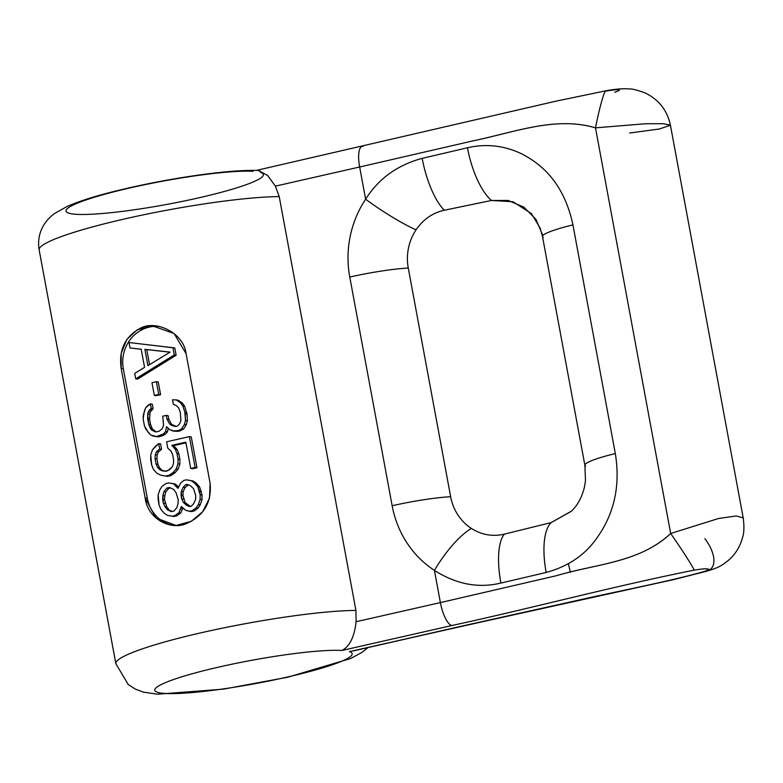 <?xml version="1.0" encoding="UTF-8"?>
<svg xmlns="http://www.w3.org/2000/svg" width="783" height="783" viewBox="0 0 783 783"><rect width="100%" height="100%" fill="white"/><g stroke="black" fill="none" stroke-linecap="round" stroke-linejoin="round"><path stroke-width="1.17" d="M253.115 171.33A100.371 11.794 169.5 0 0 86.747 199.694A100.371 11.794 169.5 0 0 143.964 208.327A100.371 11.794 169.5 0 0 260.622 172.466M614.635 92.306C623.239 89.36 619.989 88.87 606.159 91.024L605.386 91.171M363.126 146.362A22.306 7.125 77.2 0 0 362.226 146.392A22.306 7.125 77.2 0 0 359.651 167.004L275.381 186.139L267.6 175.441L258.263 170.469M362.177 146.401A22.306 7.125 77.2 0 0 359.651 167.004L472.58 140.96C513.785 132.464 555.999 115.923 595.491 127.854A35.695 2.848 -78.5 0 1 605.788 90.828A35.695 2.848 101.5 0 0 595.491 127.854C555.039 115.884 513.697 132.63 472.58 140.96L359.651 167.004L365.622 199.225C378.492 178.72 397.343 165.096 422.184 158.342A1928.607 226.669 169.5 0 0 467.461 147.762C485.959 143.534 503.831 145.472 521.087 153.566C537.481 161.905 563.241 179.307 572.941 224.887L615.321 453.572C622.133 495.267 608.029 522.457 596.636 538.381C584.872 555.127 568.047 566.491 546.172 572.461A1928.607 226.669 -10.5 0 1 500.895 583.041C478.452 588.513 456.283 584.294 434.418 570.386L440.389 602.597L556.253 575.75C595.432 563.858 639.055 563.046 670.669 533.487L595.491 127.854L645.495 123.743L663.553 123.724L670.424 125.231L659.306 129.019L629.708 133.012M704.896 538.655A33.522 16.913 -133.4 0 1 707.176 571.071A33.522 16.913 -133.4 0 1 703.839 571.6C668.819 581.544 621.222 590.499 579.743 599.876L459.435 626.645A22.306 7.125 77.2 0 0 460.375 626.606L674.506 579.391L706.883 571.159C717.668 567.841 720.859 566.54 729.139 559.747C735.834 553.64 740.327 546.143 742.617 537.265C744.104 532.88 744.3 526.43 743.214 517.915L670.434 125.241L663.553 123.724L645.495 123.743L595.491 127.854L670.669 533.487L718.696 518.463L736.255 515.958L743.204 517.896L736.255 515.958L718.696 518.463L670.669 533.487C639.936 562.595 595.501 563.975 556.253 575.75L440.389 602.597A22.306 7.125 77.2 0 0 451.928 625.509C535.171 607.422 608.645 587.367 694.09 570.132A33.561 1.478 -124.2 0 0 670.669 533.487A33.561 1.478 55.8 0 1 694.09 570.132C702.919 568.791 707.206 568.438 706.951 569.045C710.152 568.879 709.104 569.73 703.839 571.6A33.522 16.913 46.6 0 0 707.225 571.061M354.073 650.722L459.435 626.645A22.306 7.125 77.2 0 0 460.335 626.615L353.162 650.937M349.424 651.613L579.743 599.876C621.222 590.499 668.819 581.544 703.839 571.6C709.104 569.73 710.152 568.879 706.951 569.045C707.206 568.438 702.919 568.791 694.09 570.132C608.645 587.367 535.171 607.422 451.928 625.509L341.917 650.477A100.371 11.794 169.5 0 0 175.558 678.841A100.371 11.794 169.5 0 0 232.776 687.474A100.371 11.794 169.5 0 0 349.424 651.613A100.371 11.794 169.5 0 1 232.776 687.474A100.371 11.794 169.5 0 1 175.558 678.841A100.371 11.794 169.5 0 1 341.917 650.477C349.619 646.592 354.347 637.01 356.108 621.722C354.347 637.01 349.619 646.592 341.917 650.477L451.928 625.509A22.306 7.125 77.2 0 1 440.389 602.597L434.418 570.386A100.371 94.381 98.6 0 1 392.156 505.74L349.776 277.055A55.759 6.558 -10.5 0 1 408.266 268.031A49.26 46.324 98.6 0 1 416.047 229.83A49.26 46.324 -81.4 0 0 408.266 268.031L450.646 496.716L408.266 268.031A55.759 6.558 169.5 0 0 349.776 277.055A100.371 94.381 98.6 0 1 365.622 199.225L359.651 167.004L275.381 186.139L279.228 196.611L355.922 610.417L356.108 621.722L440.389 602.597L356.108 621.722L355.922 610.417A133.834 15.729 169.5 0 0 207.045 631.45A133.834 15.729 169.5 0 0 115.845 663.681A133.834 15.729 -10.5 0 1 207.045 631.45A133.834 15.729 -10.5 0 1 355.922 610.417L279.228 196.611A133.834 15.729 169.5 0 0 130.35 217.645A133.834 15.729 169.5 0 0 39.15 249.875A133.834 15.729 -10.5 0 1 130.35 217.645A133.834 15.729 -10.5 0 1 279.228 196.611L275.381 186.139L267.835 175.666L258.801 170.528M571.238 511.358L551.193 522.574A55.759 20.955 76.7 0 0 546.172 572.461A1928.607 226.669 -10.5 0 1 500.895 583.041C478.452 588.513 456.283 584.294 434.418 570.386A55.759 17.451 123.1 0 1 471.386 528.447A55.759 17.451 123.1 0 0 434.418 570.386A100.371 94.381 98.6 0 1 392.156 505.74A55.759 6.558 -10.5 0 1 450.646 496.716A49.26 46.324 -81.4 0 0 471.386 528.447C481.692 534.926 492.664 536.835 504.321 534.153C492.664 536.835 481.692 534.926 471.386 528.447A49.26 46.324 98.6 0 1 450.646 496.716A55.759 6.558 169.5 0 0 392.156 505.74L349.776 277.055A100.371 94.381 98.6 0 1 365.622 199.225A55.759 8.447 33.6 0 0 416.047 229.83C423.221 219.377 432.637 212.849 444.284 210.245L491.499 200.468L444.284 210.245C432.637 212.849 423.221 219.377 416.047 229.83A55.759 8.447 33.6 0 1 365.622 199.225C378.492 178.72 397.343 165.096 422.184 158.342A1928.607 226.669 169.5 0 0 467.461 147.762A55.759 20.955 76.7 0 0 491.499 200.468L512.992 201.74L531.373 213.553M543.255 237.396A55.759 6.558 -10.5 0 1 542.482 236.505A55.759 6.558 -10.5 0 1 572.941 224.887L615.321 453.572C622.133 495.267 608.029 522.457 596.636 538.381C584.872 555.127 568.047 566.491 546.172 572.461A55.759 20.955 76.7 0 1 551.193 522.574L504.321 534.153L551.193 522.574L571.453 511.152M570.327 572.363A55.759 14.603 77.7 0 0 568.37 563.711M542.883 235.546L535.954 219.367L523.847 207.094L508.177 200.468L491.499 200.468A55.759 20.955 76.7 0 1 467.461 147.762C485.959 143.534 503.831 145.472 521.087 153.566C537.481 161.905 563.241 179.307 572.941 224.887A55.759 6.558 -10.5 0 0 542.492 236.564L540.241 228.293L531.412 213.602M257.803 170.44C226.943 169.412 165.634 178.925 119.74 190.054C97.65 195.339 80.189 200.761 67.367 206.33L54.898 213.279C49.887 216.92 46.021 221.119 43.31 225.876C39.111 233.217 37.721 241.213 39.15 249.875L115.845 663.681L128.265 684.548L135.342 689.109L143.553 692.172L157.51 694.208L223.458 689.138L287.674 677.236L350.549 658.562L361.932 652.425L368.03 647.561M145.168 497.988C147.615 519.06 171.457 531.285 187.656 523.034C204.353 514.999 211.831 501.737 210.098 483.258L186.08 353.671C183.731 332.697 155.7 319.689 140.5 328.165C125.104 336.396 118.654 349.815 121.15 368.401L145.168 497.988L155.886 517.945L176.087 525.462L191.326 521.292L202.621 511.779L209.511 498.164L210.098 483.258L186.08 353.671L174.1 333.538L152.108 325.738L136.986 329.937L126.777 339.607L121.179 353.417L121.15 368.401L123.323 368.734L147.341 498.321L145.168 497.988L121.15 368.401L123.323 368.734A35.127 33.033 98.6 0 1 159.292 326.413A35.127 33.033 -81.4 0 0 123.323 368.734L147.341 498.321L145.168 497.988M172.681 525.344A35.127 33.033 98.6 0 1 147.341 498.321A35.127 33.033 -81.4 0 0 172.681 525.344M174.785 347.975L176.136 355.237L137.602 379.109L176.136 355.237L174.785 347.975L172.906 347.691L174.257 354.953L176.136 355.237L174.257 354.953L135.723 378.825L137.602 379.109L135.723 378.825L134.715 373.383L144.561 367.364L141.204 349.208L130.007 347.975L141.214 349.287L130.007 347.975L128.989 342.523L174.785 347.975M160.593 394.691L156.208 395.689L160.593 394.691L158.714 394.407L156.365 381.703L151.98 382.701L154.329 395.405L158.714 394.407L154.329 395.405L156.208 395.689L154.329 395.405L151.98 382.701L156.365 381.703L158.244 381.987L160.593 394.691L158.244 381.987L156.365 381.703L158.714 394.407L160.593 394.691M152.293 404.145L153.135 408.677L150.13 412.201L149.553 418.954L150.561 424.396L152.284 428.732L156.062 431.893L152.284 428.732L150.561 424.396L149.553 418.954L150.13 412.201L153.135 408.677L152.293 404.145L150.414 403.862L145.658 407.777L143.328 414.921L143.123 418.758L144.463 426.011L146.02 429.446L150.698 435.005L156.473 436.532L163.314 434.027L165.614 431.619L166.525 426.686L169.833 429.71L172.798 430.934L178.23 430.65L181.568 428.937L184.406 424.513L185.483 420.491L184.847 412.122L182.791 405.966L180.374 402.736L176.185 399.898L172.514 399.79L173.356 404.331L176.322 405.545L178.583 407.874L180.296 412.21L180.932 420.579L179.689 423.691L177.389 426.109L175.637 426.51L171.79 425.492L169.696 424.073L166.936 419.022L166.26 415.391L162.756 416.194L163.559 425.463L162.306 428.585L159.135 431.198L155.631 431.991L151.618 430.063L148.682 424.112L147.713 413.933L148.251 411.917L151.256 408.393L150.414 403.862L152.293 404.145M168.139 415.675L168.815 419.306L171.575 424.357L176.067 426.412L171.575 424.357L168.815 419.306L168.139 415.675L166.26 415.391L168.139 415.675M178.064 400.182L182.243 403.02L184.671 406.25L187.068 414.217L187.362 420.774L186.285 424.797L183.447 429.221L178.348 431.325L174.678 431.218L178.348 431.325L183.447 429.221L186.285 424.797L187.362 420.774L187.068 414.217L184.671 406.25L182.243 403.02L178.064 400.182L176.185 399.898L178.064 400.182M168.179 428.193L167.493 431.903L165.193 434.311L158.342 436.816L153.674 436.219L150.698 435.005L148.447 432.676L144.463 426.011L143.123 418.758L144.405 410.899L145.658 407.777L147.948 405.369L150.414 403.862L151.256 408.393L153.135 408.677L151.256 408.393L149.67 409.705L151.55 409.989L149.67 409.705L148.251 411.917L150.13 412.201L148.251 411.917L147.713 413.933L149.592 414.217L147.713 413.933L147.674 418.67L149.553 418.954L147.674 418.67L148.682 424.112L150.561 424.396L148.682 424.112L150.405 428.448L152.284 428.732L150.405 428.448L151.618 430.063L153.497 430.347L151.618 430.063L155.631 431.991L159.135 431.198L162.306 428.585L163.559 425.463L162.756 416.194L166.26 415.391L166.936 419.022L168.815 419.306L166.936 419.022L169.696 424.073L171.575 424.357L169.696 424.073L171.79 425.492L175.637 426.51L177.389 426.109L179.689 423.691L180.932 420.579L180.296 412.21L178.583 407.874L176.322 405.545L173.356 404.331L172.514 399.79L176.185 399.898L180.374 402.736L182.243 403.02L180.374 402.736L182.791 405.966L184.671 406.25L182.791 405.966L184.847 412.122L186.726 412.406L184.847 412.122L185.189 413.933L187.068 414.217L185.189 413.933L185.483 420.491L187.362 420.774L185.483 420.491L184.406 424.513L186.285 424.797L184.406 424.513L181.568 428.937L183.447 429.221L181.568 428.937L178.23 430.65L180.11 430.924L176.478 431.041L178.348 431.325L172.798 430.934L174.678 431.218L169.833 429.71L166.525 426.686L165.614 431.619L167.493 431.903L168.179 428.193M191.267 436.904L196.983 467.764L192.598 468.753L196.983 467.764L191.267 436.904L189.388 436.62L166.583 441.798L167.768 448.15L171.066 451.184L172.622 454.61L173.63 460.061L173.425 463.888L172.172 467.011L167.415 470.926L162.864 471.014L159.898 469.8L157.637 467.471L156.081 464.045L155.073 458.593L155.279 454.766L156.531 451.644L159.703 449.031L158.695 443.589L155.523 446.202L152.519 449.716L150.727 454.854L150.688 459.592L151.696 465.033L153.419 469.369L156.894 473.314L160.906 475.242L165.624 476.064L169.138 475.261L173.18 472.452L176.185 468.939L177.976 463.8L178.015 459.063L177.007 453.621L175.284 449.285L171.81 445.341L185.845 442.16L190.729 468.469L195.114 467.48L189.388 436.62L191.267 436.904M185.972 442.835L173.689 445.625L177.164 449.559L178.876 453.905L179.894 459.347L179.855 464.084L178.064 469.223L175.059 472.736L171.007 475.545L167.503 476.348L171.007 475.545L175.059 472.736L178.064 469.223L179.855 464.084L179.894 459.347L178.876 453.905L177.164 449.559L173.689 445.625L185.972 442.835M160.574 443.873L161.582 449.315L158.411 451.928L157.158 455.05L156.952 458.877L157.96 464.319L159.507 467.754L161.768 470.074L164.489 471.19L161.768 470.074L159.507 467.754L157.96 464.319L156.952 458.877L157.158 455.05L158.411 451.928L161.582 449.315L160.574 443.873L158.695 443.589L160.574 443.873M188.311 480.136L193.029 480.948L196.171 483.072L199.645 487.016L202.034 494.983L201.994 499.72L200.203 504.859L198.079 508.177L194.027 510.986L191.395 511.583L194.027 510.986L198.079 508.177L200.203 504.859L201.994 499.72L202.034 494.983L199.645 487.016L196.171 483.072L193.029 480.948L186.432 479.852L183.799 480.449L180.628 483.052L177.966 488.386L173.444 483.737L168.727 482.925L166.094 483.522L162.042 486.331L159.918 489.649L158.127 494.787L158.088 499.525L159.096 504.966L160.818 509.302L164.293 513.247L167.425 515.371L172.152 516.193L174.775 515.596L178.827 512.777L181.323 506.542L185.679 510.281L189.525 511.299L192.158 510.702L196.2 507.893L198.334 504.575L200.115 499.437L200.154 494.699L197.766 486.732L194.292 482.798L191.16 480.664L188.311 480.136M182.801 508.333L180.707 513.061L176.655 515.87L174.022 516.467L176.655 515.87L180.707 513.061L182.801 508.333M170.606 483.209L175.323 484.021L178.387 486.83L175.323 484.021L170.606 483.209M169.97 352.184L146.754 349.609L149.543 364.653L146.754 349.609L169.97 352.184M164.724 495.884L164.518 499.711L166.74 506.777L169.167 510.007L172.182 511.456L169.167 510.007L166.74 506.777L164.518 499.711L164.724 495.884L162.844 495.6L163.931 491.577L166.936 488.054L169.568 487.457L173.581 489.385L176.009 492.615L178.23 499.681L178.025 503.508L176.938 507.531L173.934 511.054L171.311 511.651L167.298 509.723L164.87 506.493L163.314 503.058L162.844 495.6L162.649 499.437L164.518 499.711L162.649 499.437L163.314 503.058L165.193 503.342L163.314 503.058L164.87 506.493L166.74 506.777L164.87 506.493L167.298 509.723L169.167 510.007L167.298 509.723L171.311 511.651L173.934 511.054L176.938 507.531L178.025 503.508L178.23 499.681L176.009 492.615L173.581 489.385L169.568 487.457L166.936 488.054L168.815 488.338L165.81 491.861L164.724 495.884L165.81 491.861L168.815 488.338L170.567 487.936L166.936 488.054L163.931 491.577L165.81 491.861L163.931 491.577L162.844 495.6L164.724 495.884M188.39 484.843L185.101 487.476L183.144 491.704L182.938 495.531L185.16 502.598L190.318 506.386L185.16 502.598L182.938 495.531L183.144 491.704L185.101 487.476L188.39 484.843M174.257 354.953L172.906 347.691L128.989 342.523L130.007 347.975L141.204 349.208L144.561 367.364L134.715 373.383L135.723 378.825L174.257 354.953M170.077 352.115L147.909 365.661L144.875 349.326L170.077 352.115L144.875 349.326L146.754 349.609L144.875 349.326L147.909 365.661L170.077 352.115M195.77 495.698L195.564 499.525L193.607 503.753L191.316 506.161L189.555 506.562L186.589 505.348L183.291 502.314L181.734 498.879L181.264 491.421L183.222 487.192L185.522 484.785L187.274 484.383L190.24 485.607L193.548 488.641L195.77 495.698L193.548 488.641L190.24 485.607L187.274 484.383L185.522 484.785L187.401 485.069L185.522 484.785L183.222 487.192L185.101 487.476L183.222 487.192L181.264 491.421L183.144 491.704L181.264 491.421L181.069 495.248L182.938 495.531L181.069 495.248L181.734 498.879L183.613 499.163L181.734 498.879L183.291 502.314L185.16 502.598L183.291 502.314L186.589 505.348L189.555 506.562L191.316 506.161L193.607 503.753L195.564 499.525L195.77 495.698M165.193 434.311L167.493 431.903L165.614 431.619L163.314 434.027L165.193 434.311L163.314 434.027L159.977 435.73L161.856 436.014L165.193 434.311M158.342 436.816L161.856 436.014L159.977 435.73L156.473 436.532L158.342 436.816L153.674 436.219L158.342 436.816M171.066 451.184L167.768 448.15L166.583 441.798L189.388 436.62L195.114 467.48L196.983 467.764L195.114 467.48L190.729 468.469L192.598 468.753L190.729 468.469L185.845 442.16L171.81 445.341L173.689 445.625L171.81 445.341L175.284 449.285L177.164 449.559L175.284 449.285L177.007 453.621L178.876 453.905L177.007 453.621L178.015 459.063L179.894 459.347L178.015 459.063L177.976 463.8L179.855 464.084L177.976 463.8L176.185 468.939L178.064 469.223L176.185 468.939L173.18 472.452L175.059 472.736L173.18 472.452L169.138 475.261L171.007 475.545L165.624 476.064L167.503 476.348L160.906 475.242L156.894 473.314L153.419 469.369L151.696 465.033L150.727 454.854L152.519 449.716L158.695 443.589L159.703 449.031L161.582 449.315L159.703 449.031L156.531 451.644L158.411 451.928L156.531 451.644L155.279 454.766L157.158 455.05L155.279 454.766L155.073 458.593L156.952 458.877L155.073 458.593L156.081 464.045L157.96 464.319L156.081 464.045L157.637 467.471L159.507 467.754L157.637 467.471L159.898 469.8L165.663 471.327L169.882 469.418L172.172 467.011L173.425 463.888L173.63 460.061L172.622 454.61L171.066 451.184M178.338 487.016L176.752 486.772L177.966 488.386L180.628 483.052L183.799 480.449L186.432 479.852L193.029 480.948L191.16 480.664L194.292 482.798L196.171 483.072L194.292 482.798L197.766 486.732L199.645 487.016L197.766 486.732L199.479 491.068L201.358 491.352L199.479 491.068L200.154 494.699L202.034 494.983L200.154 494.699L200.115 499.437L201.994 499.72L200.115 499.437L198.334 504.575L200.203 504.859L198.334 504.575L196.2 507.893L198.079 508.177L196.2 507.893L192.158 510.702L194.027 510.986L189.525 511.299L191.395 511.583L185.679 510.281L181.323 506.542L180.785 508.559L182.664 508.833L180.785 508.559L178.827 512.777L180.707 513.061L178.827 512.777L174.775 515.596L176.655 515.87L174.775 515.596L172.152 516.193L174.022 516.467L167.425 515.371L164.293 513.247L160.818 509.302L159.096 504.966L158.127 494.787L159.918 489.649L162.042 486.331L166.094 483.522L168.727 482.925L175.323 484.021L173.444 483.737L176.752 486.772L178.338 487.016M444.284 210.245A55.759 19.624 -103.1 0 1 422.184 158.342A55.759 19.624 -103.1 0 0 444.284 210.245M584.862 465.18A55.759 6.558 169.5 0 1 615.321 453.572A55.759 6.558 169.5 0 0 584.872 465.249A55.759 6.558 169.5 0 0 585.645 466.081M500.895 583.041A55.759 19.624 -103.1 0 1 504.321 534.153A55.759 19.624 -103.1 0 0 500.895 583.041M670.434 125.241C667.224 110.139 658.611 99.294 644.585 92.697C636.442 89.918 631.744 88.704 630.491 89.047C624.286 88.322 616.055 88.91 605.827 90.808L555.969 101.164L256.403 170.41M571.306 511.299C577.521 505.407 581.877 497.43 584.392 487.369L585.498 480.684L584.872 465.249L542.492 236.564"/></g></svg>
